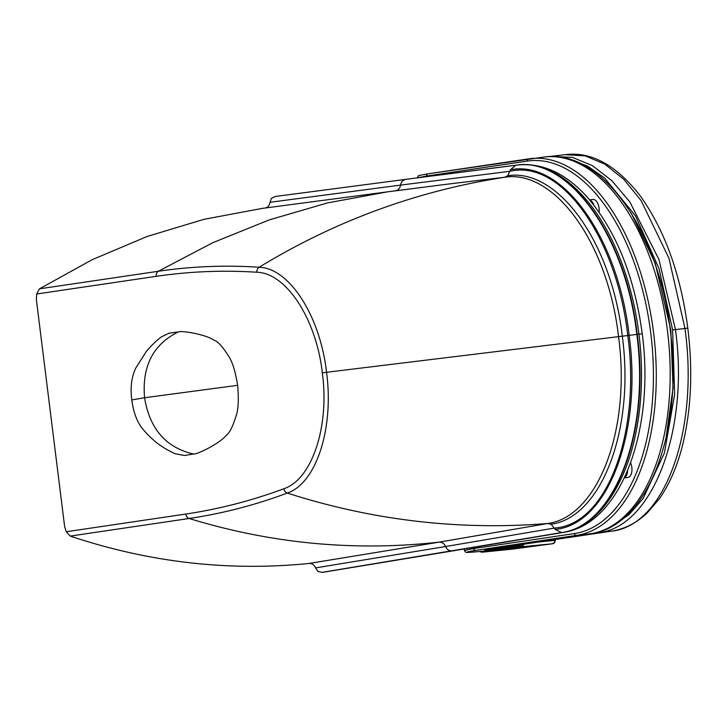 <?xml version="1.0" encoding="UTF-8"?>
<svg xmlns="http://www.w3.org/2000/svg" width="727" height="727" viewBox="0 0 727 727"><rect width="100%" height="100%" fill="white"/><g stroke="black" fill="none" stroke-linecap="round" stroke-linejoin="round"><path stroke-width="1.09" d="M264.946 208.058C267.763 207.513 269.463 205.587 270.035 202.279L400.559 185.103C399.986 188.348 398.196 190.274 395.197 190.874L445.16 184.449L387.591 191.828L327.477 202.924L269.09 219.954L212.747 242.718L158.359 271.262L39.458 288.837L36.686 293.99L36.35 299.497L64.63 526.539L66.293 531.746L70.255 536.09L189.147 518.487C222.462 513.544 255.168 505.074 287.283 493.07C316.363 483.364 334.12 428.076 326.541 372.242C320.225 316.363 289.628 268.163 259.157 267.236C225.27 265.001 191.674 266.346 158.359 271.262A5.144 4.335 -98.4 0 0 156.205 276.333C189.42 271.435 222.971 270.062 256.858 272.234A5.144 4.317 -86.3 0 1 259.157 267.236C335.347 220.835 417.144 190.847 504.529 177.27C553.665 169.118 607.608 241.428 618.568 336.646L322.334 372.806C329.658 426.595 311.928 479.566 283.821 488.753A5.144 4.298 69.6 0 0 287.283 493.07C372.669 520.45 459.455 530.592 547.658 523.513C597.003 517.088 631.29 431.611 618.568 336.646A772.147 11.332 172.9 0 1 622.312 336.201C635.08 431.147 600.72 517.579 551.121 524.222L547.658 523.513L438.944 542.16C354.485 551.529 271.216 543.632 189.147 518.487A5.144 4.335 81.6 0 1 185.812 514.044L66.293 531.746M184.34 455.502L193.546 454.03C197.444 454.457 219.627 443.497 225.988 435.609C229.314 433.537 232.794 426.658 236.411 414.963C238.411 408.592 238.82 398.714 237.638 385.328L144.582 397.733L131.787 399.968C133.604 413.081 137.43 422.96 143.255 429.602C155.951 444.606 166.974 449.677 174.68 453.612L184.34 455.502M161.33 336.919L169.109 333.184L178.342 331.921C181.995 330.385 206.05 334.502 214.111 340.263C217.827 341.29 222.862 346.906 229.214 357.13C232.695 362.691 235.503 372.088 237.638 385.328M387.591 191.828L262.12 208.422L203.96 219.327L147.163 236.466L92.175 259.693L39.458 288.837M324.396 572.058L321.997 572.358L317.808 571.331L315.573 567.896C314.209 564.815 312.083 563.325 309.211 563.434C228.86 571.576 149.208 562.462 70.255 536.09M193.546 454.03C166.01 447.678 149.689 428.912 144.582 397.733C141.883 366.281 153.143 344.344 178.342 331.921M321.997 572.358L561.498 532.582L555.255 529.401L551.121 524.222M492.706 168.146L517.479 165.002A7.206 6.07 -97.2 0 1 517.56 164.993L405.857 179.342L515.752 165.247L510.463 169.782L507.719 175.77L504.529 177.27L445.16 184.449M270.035 202.279L271.371 198.453L275.179 196.49L405.73 179.36M405.857 179.342L275.179 196.49M323.906 572.14L563.243 532.418C588.925 527.548 609.426 506.973 624.738 470.687C640.251 432.583 645.049 382.029 638.924 334.129L622.312 336.201C611.389 240.991 557.155 167.755 507.719 175.77M315.573 567.896L445.578 546.531C446.951 549.585 449.177 551.039 452.267 550.902L454.111 550.675A7.206 6.07 80.6 0 0 454.311 550.639L563.652 532.364A7.206 6.07 80.4 0 1 563.243 532.418L561.498 532.582C614.442 525.839 650.174 432.52 636.797 334.375C625.683 235.912 568.423 156.36 515.752 165.247L517.479 165.002C543.423 162.212 568.214 176.088 591.851 206.622C616.123 238.856 633.108 286.193 638.924 334.129L642.241 333.811C634.689 277.714 616.896 232.794 588.879 199.053C567.078 173.917 543.305 162.557 517.56 164.993A7.206 6.07 -97.2 0 1 518.596 164.965M500.076 548.494L500.33 548.476C489.389 549.33 493.987 548.249 514.134 545.232L598.403 532.7A2.063 1.736 -98.5 0 1 597.212 532.337M570.232 159.504L587.625 166.156L604.6 177.988L635.425 215.801L659.025 268.563L672.62 329.913L687.797 328.15C680.708 274.47 664.841 230.35 640.196 195.79C616.251 165.038 591.224 151.334 565.106 154.669L585.18 155.878L604.882 164.175L623.702 179.215L641.096 200.561L668.958 258.23L684.952 328.431C699.001 428.612 665.759 525.93 611.207 531.201L598.403 532.7C652.746 527.257 689.514 429.521 675.438 329.549L658.953 259.475L629.809 201.879L611.789 180.641L592.414 165.638L572.431 157.386L550.857 156.369A2.063 1.736 81.5 0 0 550.239 156.587M500.33 548.476L514.425 546.822L520.786 544.532M684.952 328.431L687.797 328.15C692.913 369.598 691.322 407.974 683.035 443.27C677.646 465.498 669.676 484.1 659.125 499.058L647.348 512.771C636.634 522.986 624.638 529.12 611.334 531.183A6.179 5.198 81.6 0 1 611.207 531.201L510.063 546.241C502.275 547.613 503.729 547.804 514.425 546.822M631.327 213.311L655.2 263.147L670.83 330.185L673.057 387.809L665.932 438.545M488.889 550.612C464.78 553.056 460.409 552.983 475.767 550.384L576.42 535.399L590.342 533.763L506.165 546.295M599.112 212.248A9.506 5.107 -96.7 0 0 592.923 199.471L589.579 199.861M593.995 205.296A9.506 5.107 -96.7 0 0 589.761 200.079M624.366 477.893L627.874 477.485A9.506 5.107 -96.7 0 0 630.627 462.854M624.438 477.73A9.506 5.107 -96.7 0 0 627.628 470.542M552.711 543.423L553.547 543.342A2.79 1.254 83.5 0 0 553.838 543.233A3.008 2.681 86.6 0 1 553.82 543.251A3.008 2.681 86.6 0 1 553.583 543.387L552.711 543.423M553.547 543.342A3.09 2.763 -95.6 0 0 554.81 540.388L553.565 540.606M524.776 543.342L521.986 546.759L552.456 543.769A3.09 2.763 -95.6 0 0 553.483 543.387M552.511 543.76A3.09 1.436 -97.6 0 1 552.475 543.76L512.081 549.167A3.09 1.463 81.6 0 0 512.108 549.167A3.09 1.463 81.6 0 0 512.126 549.158L512.053 549.167A1.027 0.9 -95.7 0 0 512.053 549.167L512.053 549.167A1.027 0.9 -95.7 0 0 512.081 549.167L482.001 552.102A53.098 0.745 172.8 0 1 521.986 546.759L521.822 545.75A54.134 0.754 172.8 0 0 516.534 546.422M512.108 549.167L552.475 543.76A3.09 1.436 -97.6 0 1 552.456 543.769A3.09 3.09 0 0 0 553.592 543.387M523.867 543.451L521.822 545.75M521.877 544.369L520.859 544.523M36.686 293.99L156.205 276.333M256.858 272.234C286.265 272.952 316.263 318.953 322.334 372.806M283.821 488.753C251.696 500.694 219.027 509.118 185.812 514.044M309.211 563.434L438.944 542.16C442.007 542.051 444.224 543.514 445.578 546.531L554.547 528.047C608.117 524.649 640.887 430.311 627.764 335.52C617.232 240.346 562.58 159.04 510.109 171.263L400.559 185.103C401.14 181.823 402.949 179.896 405.984 179.324M383.974 562.235A7.206 6.07 80.6 0 0 384.201 562.198A7.206 6.07 80.6 0 0 384.429 562.153M555.255 529.401C608.653 524.394 642.304 431.184 629.146 335.338C618.377 239.138 563.161 159.158 510.463 169.782M561.916 532.546C614.86 525.812 650.574 432.429 637.206 334.329C626.101 235.902 568.832 156.296 516.161 165.183M513.589 545.195A2.063 1.736 81.5 0 0 514.134 545.232M672.62 329.913L674.647 394.388L664.405 452.994L643.086 498.568L629.046 514.616L613.234 525.521M565.342 154.642L550.766 156.378M426.794 176.606L426.722 176.034L527.384 161.085A187.739 100.835 83.3 0 1 650.683 332.484A187.739 100.835 83.3 0 1 574.439 533.554L473.786 548.54L473.641 547.449M417.689 177.788L426.722 176.034A2.063 1.736 -98.4 0 1 428.194 173.789L428.03 173.817M426.595 176.625L426.522 176.07A2.063 1.936 -99.4 0 1 428.13 173.798C413.418 176.461 420.57 175.443 418.234 175.998L417.371 177.979M473.45 547.486L473.786 548.54A2.063 1.736 -98.5 0 0 475.767 550.384A2.063 1.936 -99.4 0 1 473.586 548.576L464.426 550.493L465.48 552.057C467.052 552.22 460.9 553.365 488.762 550.63M528.765 158.85L428.194 173.789M574.439 533.554A2.063 1.736 -98.5 0 0 576.42 535.399A189.792 101.944 -96.7 0 0 653.7 333.684A189.792 101.944 -96.7 0 0 530.519 158.613A189.792 101.944 -96.7 0 0 528.847 158.84A2.063 1.736 81.5 0 0 528.802 158.84L528.802 158.84A2.063 1.736 81.5 0 0 527.384 161.085M505.901 546.341C475.676 550.939 477.757 551.429 512.153 547.822M428.112 173.798A2.063 2.063 0 0 1 428.148 173.798L544.45 156.977A189.792 101.944 83.3 0 1 667.622 332.048A189.792 101.944 83.3 0 1 590.342 533.763A6.179 5.207 -98.5 0 0 590.478 533.745L486.072 549.657M537.253 542.115L554.81 540.388L554.719 539.552M493.206 548.449A54.152 0.754 172.8 0 0 489.68 548.93M504.347 548.004A54.134 0.754 172.8 0 0 489.316 550.03M481.101 551.393A1.027 0.818 81.8 0 0 482.001 552.102M131.787 399.968C130.169 387.564 131.542 376.859 135.885 367.853L146.445 351.295C151.834 345.034 156.832 340.209 161.439 336.837M454.311 550.639L324.151 572.104M563.652 532.364C621.022 523.94 655.109 429.83 642.241 333.811M493.06 548.349L500.212 548.485M611.38 531.173L523.613 544.114M523.576 544.114L506.746 546.868M544.45 156.977C602.51 148.544 660.152 233.821 670.676 333.511C683.162 431.665 647.866 526.784 590.478 533.745M464.244 549.003L464.426 550.493M512.053 549.167L481.547 552.238L479.793 551.402M553.82 543.251A3.09 3.09 0 0 0 555.137 540.388L555.046 539.498"/></g></svg>
